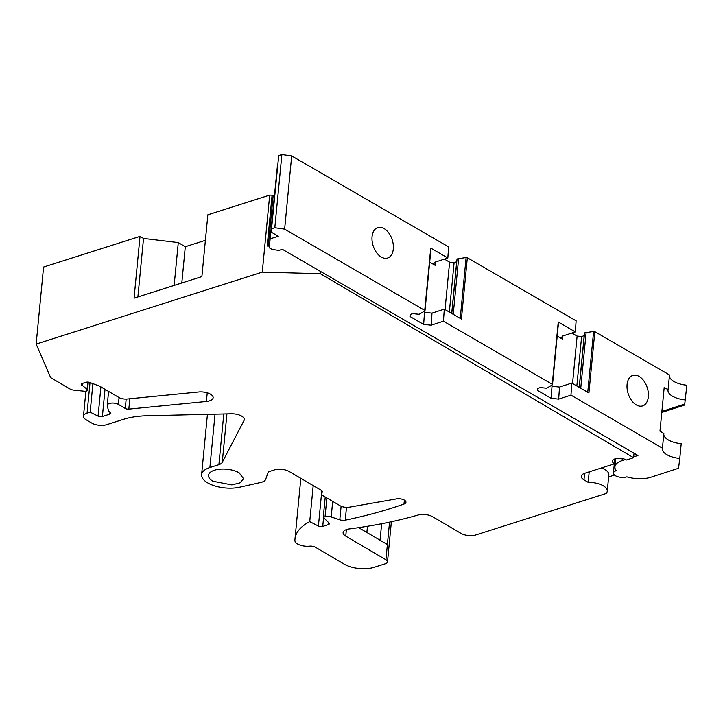<?xml version="1.0" encoding="UTF-8"?>
<svg xmlns="http://www.w3.org/2000/svg" width="723" height="723" viewBox="0 0 723 723"><rect width="100%" height="100%" fill="white"/><g stroke="black" fill="none" stroke-linecap="round" stroke-linejoin="round"><path stroke-width="1.08" d="M36.15 344.076L43.579 267.058L140.027 236.376L134.062 298.174L201.889 276.593L207.853 214.794L269.697 195.12L262.268 272.128L36.15 344.076L50.655 377.623L70.086 389.037A5.332 2.377 -174.5 0 0 73.737 390.122L84.13 391.224A3.199 1.428 -174.5 0 0 87.519 390.113A3.199 1.428 -174.5 0 0 87.058 389.272L82.612 385.657L82.838 383.289M205.395 240.325L185.305 246.715L178.283 242.585L143.534 238.436L140.027 236.376M268.305 246.082L273.177 195.544A1.066 0.479 -174.5 0 0 272.092 195.183L269.697 195.12M273.177 195.544L274.18 196.611M608.63 476.909L614.469 475.056M346.389 529.588L345.757 536.141A10.673 4.754 -174.5 0 1 343.109 532.58A10.673 4.754 -174.5 0 1 349.308 528.92A320.126 142.711 -174.5 0 0 417.966 515.056A10.673 4.754 -174.5 0 1 432.661 516.737L460.922 533.33A10.673 4.754 -174.5 0 0 475.924 534.921L606.028 493.52A16.005 7.14 5.5 0 0 607.257 491.152L608.829 474.866A16.005 7.14 -174.5 0 0 601.446 467.944M313.204 485.585L309.724 521.645A74.695 33.294 -174.5 0 0 294.975 539.087A74.695 33.294 -174.5 0 0 294.903 540.623A10.673 4.754 -174.5 0 0 309.498 546.163A5.332 2.377 -174.5 0 1 315.472 547.257L344.166 564.121A21.338 9.516 -174.5 0 0 374.18 567.293L385.35 563.741A6.399 2.856 -174.5 0 0 387.51 561.879A6.399 2.856 -174.5 0 0 385.919 559.738L345.757 536.141M309.724 521.645L318.418 526.046A3.199 1.428 -174.5 0 0 322.729 526.416L328.269 524.645A3.199 1.428 -174.5 0 0 329.354 523.714A3.199 1.428 -174.5 0 0 329.019 522.991L323.271 517.334L325.233 496.99M323.271 517.334L325.061 516.764A5.332 2.377 -174.5 0 1 331.188 516.954L339.801 519.801A5.332 2.377 -174.5 0 0 345.251 520.162A373.475 166.489 -174.5 0 0 403.994 504.048A6.399 2.856 -174.5 0 0 405.955 502.259A6.399 2.856 -174.5 0 0 402.919 499.457A6.399 2.856 -174.5 0 0 396.457 498.906L349.372 507.166A7.474 3.326 -174.5 0 1 340.135 505.748L322.594 495.445A3.199 1.428 -174.5 0 1 321.798 494.369A3.199 1.428 -174.5 0 1 321.807 494.342L322.214 491.513A3.199 1.428 -174.5 0 0 322.214 491.486A3.199 1.428 -174.5 0 0 321.419 490.42L289.281 471.541A10.673 4.754 -174.5 0 0 274.27 469.95L268.287 471.857L265.693 479.313A11.74 5.233 -174.5 0 1 260.651 482.494L239.665 487.203A24.546 10.944 -174.5 0 1 214.071 485.684A24.546 10.944 -174.5 0 1 201.609 474.668A24.546 10.944 -174.5 0 1 209.887 467.537L218.897 464.672A10.673 4.754 -174.5 0 0 222.25 462.386L244.022 420.479A10.673 4.754 -174.5 0 0 244.275 419.656A10.673 4.754 -174.5 0 0 231.324 413.791L147.004 415.761A53.357 23.787 -174.5 0 0 123.497 419.331L106.742 424.663A10.673 4.754 -174.5 0 1 91.74 423.072L86.118 419.774A10.673 4.754 -174.5 0 1 83.479 416.204A10.673 4.754 -174.5 0 1 87.076 413.104L90.158 412.128L92.906 383.651M90.158 412.128L98.084 416.132A3.199 1.428 -174.5 0 0 102.386 416.502L109.769 414.152A3.199 1.428 -174.5 0 0 110.854 413.222A3.199 1.428 -174.5 0 0 110.059 412.155L108.649 411.333L107.275 405.766A6.399 2.856 -174.5 0 1 107.239 405.323A6.399 2.856 -174.5 0 1 111.496 403.073A6.399 2.856 -174.5 0 1 118.4 404.41L125.278 408.45A3.199 1.428 -174.5 0 0 128.83 409.11L206.389 401.473A10.673 4.754 -174.5 0 0 213.14 397.758A10.673 4.754 -174.5 0 0 198.644 391.983L127.194 399.024A7.474 3.326 -174.5 0 1 118.897 397.478L99.738 386.218L89.806 382.485A3.199 1.428 -174.5 0 0 85.929 382.304L82.422 383.416A3.199 1.428 -174.5 0 0 81.338 384.347A3.199 1.428 -174.5 0 0 82.612 385.657M137.894 296.954L143.534 238.436M178.283 242.585L174.153 285.422M185.305 246.715L181.807 282.982M320.533 271.45L320.316 273.701L262.268 272.128M269.399 246.109L267.185 246.046L272.092 195.183M589.2 471.848L588.188 482.349L583.967 479.873A10.673 4.754 -174.5 0 1 581.319 476.303A10.673 4.754 -174.5 0 1 584.916 473.204L614.442 463.814A8.007 3.57 -174.5 0 1 612.462 461.138A8.007 3.57 -174.5 0 1 617.776 458.328A8.007 3.57 -174.5 0 1 626.416 460L633.601 457.722L320.316 273.701M633.601 457.722L634.035 453.194M212.869 481.22A17.605 7.845 5.5 0 1 208.513 475.336A17.605 7.845 5.5 0 1 220.199 469.146A17.605 7.845 5.5 0 1 239.205 472.842L243.561 478.716L240.135 482.801L231.884 484.907L212.869 481.22M588.188 482.349A16.005 7.14 5.5 0 1 607.257 491.152M389.552 522.123L387.392 544.527L358.644 527.636M614.442 463.814L614.921 458.897M661.789 412.435L684.645 405.034L686.85 385.214A18.138 8.089 5.5 0 1 669.417 375.852M277.641 165.513L269.236 247.799L272.074 249.444L278.942 250.42L282.35 249.308L637.966 455.481L633.682 456.864M278.707 155.562L271.215 232.11L278.707 155.562L281.88 154.532L291.694 155.933L448.612 246.895L447.835 257.994L430.745 248.088A1.066 0.479 5.5 0 1 431.016 248.45A1.066 0.479 5.5 0 1 430.872 248.658M558.255 322.006L552.245 384.284A1.066 0.479 5.5 0 1 552.517 384.645L558.527 322.368A1.066 0.479 5.5 0 0 558.255 322.006L575.345 331.92L576.123 320.822L467.329 257.75A1.066 0.479 5.5 0 0 466.1 257.533L457.044 258.951L456.683 261.789L454.107 262.63L449.607 262.169L444.365 259.123M685.431 399.946A18.138 8.089 5.5 0 1 668.007 390.14A18.138 8.089 5.5 0 1 668.079 389.697L669.507 374.966L594.839 331.676A1.066 0.479 5.5 0 0 593.61 331.459L584.555 332.878L584.193 335.716L581.617 336.547L577.117 336.087L571.875 333.05M684.916 404.003L661.879 411.468M668.079 389.697L664.202 387.447L659.982 431.179L663.859 433.429L662.44 448.17L570.962 395.138L571.803 383.073L588.92 392.996L594.839 331.676M277.442 165.576L269.236 247.799M270.375 238.789L278.301 236.213L271.215 232.11M271.64 228.775L274.812 227.745L284.636 229.137L291.694 155.933M281.88 154.532L274.812 227.745M430.745 248.088L424.735 310.366L284.636 229.137M391.351 255.056A16.005 9.995 -108 0 1 387.627 258.039A16.005 9.995 -108 0 1 374.568 249.308A16.005 9.995 -108 0 1 374.026 230.574A16.005 9.995 -108 0 1 377.749 227.591A16.005 9.995 -108 0 1 390.809 236.322A16.005 9.995 -108 0 1 391.351 255.056M447.835 257.994L435.553 261.979L433.782 263.552L435.129 265.323L429.688 262.169M449.607 262.169L445.034 309.58M552.245 384.284L443.452 321.211L431.161 325.196L423.66 324.428L409.95 316.484L410.203 314.478L412.788 313.646L419.159 314.297L424.862 310.926A1.066 0.479 5.5 0 0 425.007 310.718L431.016 248.45M454.107 262.63L449.335 312.074M456.683 261.789L451.703 313.448M457.044 258.951L451.776 313.493M458.626 258.436L453.231 314.333M443.452 321.211L444.293 309.146L461.41 319.078L467.329 257.75M575.345 331.92L563.063 335.906L561.292 337.478L562.639 339.241L557.198 336.087M577.117 336.087L572.544 383.497M570.962 395.138L558.671 399.123L551.17 398.346L537.469 390.402L537.722 388.405L540.298 387.564L546.678 388.224L552.372 384.853A1.066 0.479 5.5 0 0 552.517 384.645M581.617 336.547L576.846 386.001M584.193 335.716L579.213 387.365M584.555 332.878L579.295 387.42M586.136 332.363L580.741 388.26M629.046 378.418A16.005 9.995 -108 0 1 632.77 375.436A16.005 9.995 -108 0 1 645.829 384.166A16.005 9.995 -108 0 1 646.371 402.91A16.005 9.995 -108 0 1 642.648 405.892A16.005 9.995 -108 0 1 629.588 397.162A16.005 9.995 -108 0 1 629.046 378.418M625.476 459.521L622.105 460.614L622.304 458.572M662.44 448.17A18.138 8.089 5.5 0 0 662.367 448.612A18.138 8.089 5.5 0 0 679.783 458.418L678.545 468.251L650.799 477.252A21.609 9.634 5.5 0 1 626.85 476.846A8.007 3.57 5.5 0 1 618.075 476.809A8.007 3.57 5.5 0 1 613.429 473.05A8.007 3.57 5.5 0 1 615.933 470.781A8.007 3.57 5.5 0 1 616.231 470.691A21.609 9.634 5.5 0 1 614.948 466.859A21.609 9.634 5.5 0 1 622.105 460.614M679.783 458.418L681.211 443.678A18.138 8.089 5.5 0 1 663.777 434.324M444.293 309.146L432.002 313.131L424.491 312.363L423.66 324.428M571.803 383.073L559.512 387.058L552.001 386.281L551.17 398.346M360.759 528.884L360.913 527.302M366.868 532.471L367.465 526.272M380.063 540.217L381.654 523.732M387.392 544.527L385.919 559.738M321.825 490.709L318.418 526.046M323.579 517.632L322.729 526.416M328.486 522.467L328.269 524.645M326.877 497.957L325.061 516.764M332.697 501.373L331.188 516.954M341.111 506.236L339.801 519.801M346.489 507.356L345.251 520.162M404.374 500.117L403.994 504.048M321.798 494.369L322.124 491.071L321.807 494.342M215.029 414.171L209.887 467.537M223.796 413.972L218.897 464.672M226.932 413.89L222.25 462.386M244.184 418.798L244.022 420.479M90.023 382.566L87.076 413.104M100.904 386.904L98.084 416.132M105.016 389.317L102.386 416.502M109.968 412.101L109.769 414.152M119.06 397.569L118.4 404.41M126.182 399.087L125.278 408.45M129.833 398.762L128.83 409.11M207.23 392.815L206.389 401.473M87.745 382.096L87.058 389.272M583.967 479.873L584.6 473.312M435.129 265.323L435.363 262.051M466.1 257.533L460.235 318.391M562.639 339.241L562.874 335.969M593.61 331.459L587.745 392.318M431.161 325.196L432.002 313.131M558.671 399.123L559.512 387.058M391.378 521.735L387.51 561.879M300.831 478.328L294.975 539.087M207.429 414.351L201.609 474.668M85.892 391.179L83.479 416.204M108.586 391.414L107.239 405.323M88.287 382.133L87.519 390.113M614.948 466.859L615.734 458.653M613.429 473.05L614.315 463.85"/></g></svg>
